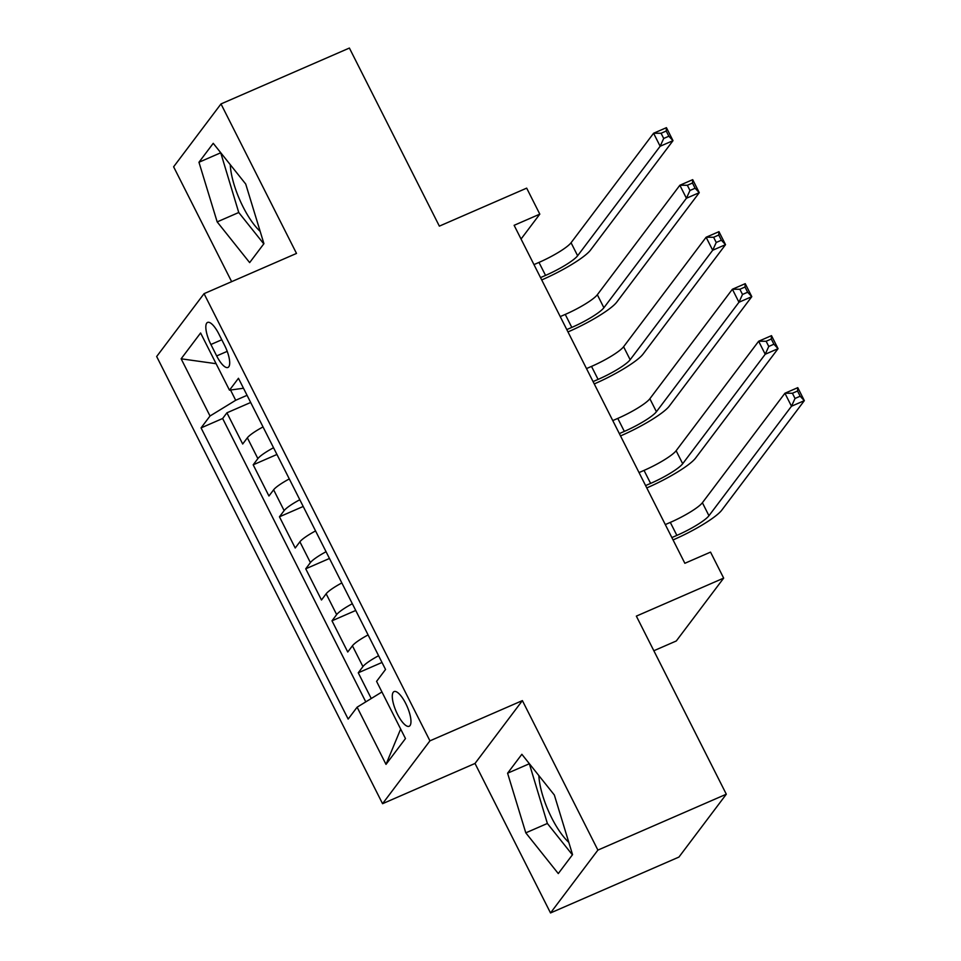 <?xml version="1.0" encoding="UTF-8"?>
<svg xmlns="http://www.w3.org/2000/svg" width="961" height="961" viewBox="0 0 961 961"><rect width="100%" height="100%" fill="white"/><g stroke="black" fill="none" stroke-linecap="round" stroke-linejoin="round"><path stroke-width="1.44" d="M538.881 775.635A46.092 14.679 -113.5 0 0 551.65 817.787A46.092 14.679 -113.5 0 0 568.792 842.341M405.722 703.488A18.908 6.018 -113.5 0 0 394.082 691.584A18.908 6.018 -113.5 0 0 397.53 714.359A18.908 6.018 -113.5 0 0 409.17 726.264A18.908 6.018 -113.5 0 0 405.722 703.488M260.167 231.373A46.092 14.679 66.5 0 1 243.037 206.819A46.092 14.679 66.5 0 1 230.268 164.667M653.84 650.741L676.292 640.975L723.669 578.114L710.539 552.119L684.857 563.29L514.123 225.318L539.806 214.135L526.676 188.14L439.357 226.135L349.396 48.05L220.994 103.932L173.617 166.794L231.637 281.657M550.521 912.95L678.934 857.068L726.312 794.206L597.898 850.101L522.388 700.605L429.939 740.847L382.562 803.696L475.01 763.454L550.521 912.95L597.898 850.101M429.939 740.847L204.056 293.67L156.667 356.519L382.562 803.696M263.026 426.936A23.641 3.964 153.2 0 0 247.361 437.808L242.689 444.006L226.928 412.81L250.677 402.479M273.537 447.73A23.641 3.964 153.2 0 0 257.872 458.613L253.187 464.812L276.936 454.469M253.187 464.812L268.948 496.008L273.621 489.81A23.641 3.964 153.2 0 1 289.297 478.926M315.556 530.928A23.641 3.964 153.2 0 0 299.892 541.8L295.219 548.01L279.459 516.802L303.208 506.471M341.828 582.931A23.641 3.964 153.2 0 0 326.151 593.802L321.479 600L305.73 568.804L329.467 558.473M368.087 634.921A23.641 3.964 153.2 0 0 352.423 645.804L347.75 652.002L331.989 620.806L355.738 610.463M210.903 344.494L216.681 355.93A18.319 5.838 -113.5 0 0 227.961 367.462A18.319 5.838 -113.5 0 0 224.622 345.395L218.844 333.96A18.319 5.838 -113.5 0 0 207.564 322.428A18.319 5.838 -113.5 0 0 210.903 344.494L221.775 339.762M230.532 390.034L235.697 400.269L210.027 416.005L201.065 427.897L348.158 719.08L357.12 707.188L386.01 764.379L405.47 738.565L376.58 681.361L385.541 669.469L238.46 378.286L229.487 390.178L243.481 388.232M210.027 416.005L181.136 358.801L200.597 332.986L229.487 390.178M226.928 412.81L222.64 418.503L365.781 701.878M378.598 655.726A23.641 3.964 -26.8 0 0 362.934 666.598L358.261 672.796L371.246 698.515M331.989 620.806L336.662 614.596A23.641 3.964 -26.8 0 1 352.327 603.724M305.73 568.804L310.403 562.605A23.641 3.964 -26.8 0 1 326.067 551.722M279.459 516.802L284.132 510.603A23.641 3.964 -26.8 0 1 299.796 499.732M247.061 395.319L235.697 400.269M723.669 578.114L636.35 616.121L726.312 794.206M204.056 293.67L296.505 253.428L220.994 103.932M521.054 239.025L539.806 214.135M222.64 418.503L201.065 427.897M358.261 672.796L381.998 662.465M357.12 707.188L381.937 691.968M216.117 363.702L181.136 358.801M386.01 764.379L400.665 729.051M217.174 221.895L249.656 262.605L263.927 243.674L245.716 184.031L213.234 143.321L198.963 162.253L217.174 221.895L238.748 212.501L263.782 243.866M522.388 700.605L475.01 763.454M572.552 854.641L554.341 794.999L521.859 754.289L507.588 773.209L525.799 832.851L558.281 873.573L572.552 854.641M220.694 152.667L238.748 212.501M220.537 152.859L198.963 162.253M529.307 763.623L547.374 823.469L572.396 854.834M547.374 823.469L525.799 832.851M529.163 763.827L507.588 773.209M540.538 277.597L545.548 275.411A29.551 4.961 153.2 0 0 577.633 255.746L660.159 146.252L653.588 133.255L666.429 127.669L673 140.666L590.474 250.148A44.314 7.436 -26.8 0 1 542.34 279.663L541.716 279.939M533.968 264.599L538.977 262.413A29.551 4.961 153.2 0 0 571.062 242.749L653.588 133.255L661.084 133.267L663.703 138.468L668.844 136.234L666.213 131.032L661.084 133.267M668.844 136.234L673 140.666L660.159 146.252L663.703 138.468M666.213 131.032L666.429 127.669M566.798 329.587L571.807 327.413A29.551 4.961 153.2 0 0 603.892 307.736L686.418 198.254L679.859 185.257L692.701 179.659L699.26 192.668L616.734 302.15A44.314 7.436 -26.8 0 1 568.612 331.653L567.987 331.929M560.239 316.589L565.248 314.415A29.551 4.961 153.2 0 0 597.334 294.739L679.859 185.257L687.343 185.269L689.974 190.47L695.103 188.236L692.485 183.034L687.343 185.269M695.103 188.236L699.26 192.668L686.418 198.254L689.974 190.47M692.485 183.034L692.701 179.659M593.069 381.589L598.078 379.403A29.551 4.961 153.2 0 0 630.164 359.738L712.69 250.244L706.119 237.247L718.96 231.661L725.531 244.659L643.005 354.153A44.314 7.436 -26.8 0 1 594.871 383.655L594.246 383.932M586.498 368.592L591.508 366.405A29.551 4.961 153.2 0 0 623.593 346.741L706.119 237.247L713.615 237.271L716.233 242.46L721.375 240.226L718.744 235.025L713.615 237.271M721.375 240.226L725.531 244.659L712.69 250.244L716.233 242.46M718.744 235.025L718.96 231.661M619.328 433.591L624.338 431.405A29.551 4.961 153.2 0 0 656.423 411.728L738.961 302.247L732.39 289.249L745.231 283.663L751.79 296.661L669.264 406.143A44.314 7.436 -26.8 0 1 621.142 435.657L620.518 435.922M612.77 420.582L617.779 418.407A29.551 4.961 153.2 0 0 649.864 398.731L732.39 289.249L739.874 289.261L742.505 294.462L747.634 292.228L745.015 287.027L739.874 289.261M747.634 292.228L751.79 296.661L738.961 302.247L742.505 294.462M745.015 287.027L745.231 283.663M645.6 485.581L650.609 483.407A29.551 4.961 153.2 0 0 682.694 463.731L765.22 354.249L758.649 341.239L771.491 335.653L778.062 348.651L695.536 458.145A44.314 7.436 -26.8 0 1 647.402 487.647L646.777 487.924M639.029 472.584L644.038 470.397A29.551 4.961 153.2 0 0 676.124 450.733L758.649 341.239L766.145 341.263L768.764 346.465L773.905 344.218L771.275 339.029L766.145 341.263M773.905 344.218L778.062 348.651L765.22 354.249L768.764 346.465M771.275 339.029L771.491 335.653M671.859 537.583L676.868 535.397A29.551 4.961 153.2 0 0 708.954 515.733L791.492 406.239L784.921 393.241L797.762 387.655L804.333 400.653L721.795 510.135A44.314 7.436 -26.8 0 1 673.673 539.65L673.048 539.914M665.3 524.586L670.31 522.4A29.551 4.961 153.2 0 0 702.395 502.723L784.921 393.241L792.405 393.253L795.035 398.455L800.165 396.22L797.546 391.019L792.405 393.253M800.165 396.22L804.333 400.653L791.492 406.239L795.035 398.455M797.546 391.019L797.762 387.655M257.872 458.613L247.361 437.808M362.934 666.598L352.423 645.804M336.662 614.596L326.151 593.802M310.403 562.605L299.892 541.8M284.132 510.603L273.621 489.81M227.216 351.354L216.681 355.93M538.977 262.413L545.548 275.411M571.062 242.749L577.633 255.746M565.248 314.415L571.807 327.413M597.334 294.739L603.892 307.736M591.508 366.405L598.078 379.403M623.593 346.741L630.164 359.738M617.779 418.407L624.338 431.405M649.864 398.731L656.423 411.728M644.038 470.397L650.609 483.407M676.124 450.733L682.694 463.731M670.31 522.4L676.868 535.397M702.395 502.723L708.954 515.733"/></g></svg>

